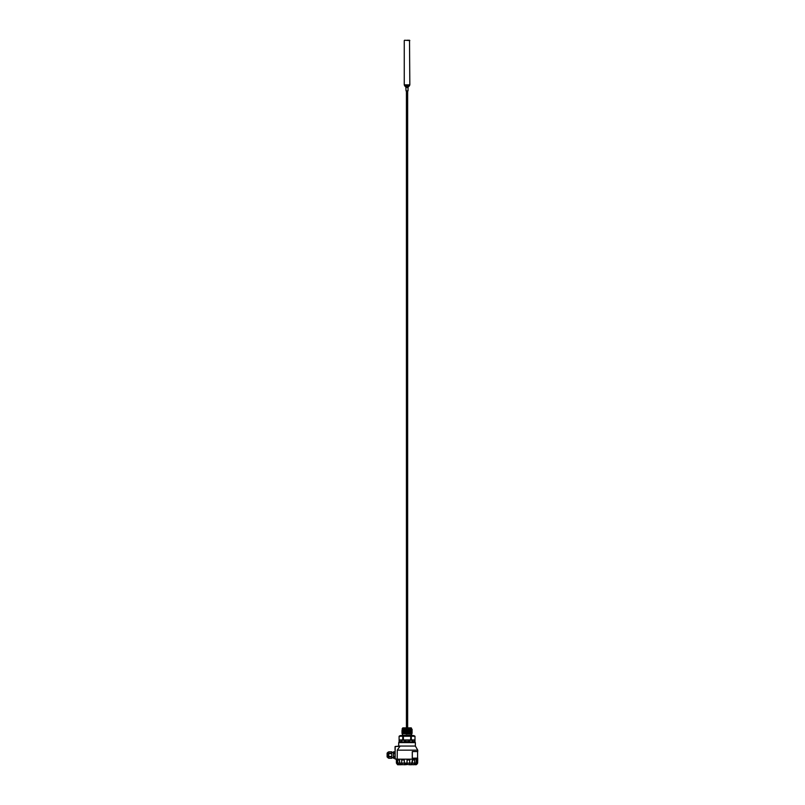 <?xml version="1.0" encoding="UTF-8"?>
<svg xmlns="http://www.w3.org/2000/svg" width="805" height="805" viewBox="0 0 805 805"><rect width="100%" height="100%" fill="white"/><g stroke="black" fill="none" stroke-linecap="round" stroke-linejoin="round"><path stroke-width="1.21" d="M411.778 729.239L403.677 729.823M403.677 730.165L412.12 729.994L403.677 730.527M410.399 730.517L403.677 731.232M410.399 731.222L403.677 731.936M403.677 732.278L412.12 732.107L403.677 732.641M403.677 732.983L412.12 732.812L403.677 733.345M403.386 733.687L411.184 733.586M407.038 730.789L402.007 730.427L412.12 729.994L402.017 730.256L412.059 729.904M407.038 731.493L402.007 731.141L412.12 730.699L401.957 731.051L412.069 730.608L407.048 730.256M407.038 732.198L402.007 731.846L412.12 731.403L401.957 731.755L412.069 731.322L407.048 730.96M407.038 732.902L402.007 732.55L412.12 732.107L401.957 732.459L407.048 732.55M411.174 733.586L402.007 733.254L412.12 732.812L402.017 733.073L412.059 732.721M403.003 728.585L402.409 728.555L402.802 727.871L411.285 727.871L411.627 728.827M407.038 733.627L411.828 733.647M405.629 728.636C413.217 728.746 413.529 728.847 406.555 728.948C400.327 729.048 401.101 729.139 408.89 729.239L410.912 729.28M402.359 728.495L402.108 729.078L405.539 729.179M406.797 729.199L410.661 729.29M405.992 733.989L410.952 733.727M402.108 733.737L410.399 732.993M402.359 732.731L410.399 732.288M412.059 732.017L402.017 732.369L410.399 731.584M402.359 731.322L410.399 730.88M403.677 730.87L410.399 730.175M407.028 730.085L402.359 729.914L410.399 729.471M407.038 729.38L402.359 729.209L409.151 728.897M411.556 733.989L409.091 733.838M412.059 732.902L407.048 733.073M412.059 732.198L407.048 732.369M411.717 731.836L407.048 731.665M403.677 731.574L412.059 730.789M402.017 730.96L411.717 730.427M412.12 729.32L407.048 729.551M403.677 729.461L411.013 729.078M408.316 733.878L411.717 733.959M399.109 740.177L402.691 740.177C400.518 742.14 399.32 742.14 399.109 740.177M411.385 740.177C413.569 742.14 414.756 742.14 414.978 740.177L411.385 740.177L411.275 736.243L410.741 736.243L410.631 740.177L403.456 740.177L403.335 736.243L402.802 736.243L402.691 740.177M411.275 736.243L414.988 736.243L414.978 739.946L411.275 739.946M403.456 740.177C405.841 742.14 408.236 742.14 410.631 740.177M402.802 736.243L399.099 736.243L400.256 735.579L413.83 735.579L414.988 736.243L414.988 741.958L399.099 741.958L399.099 736.243L399.099 739.946L402.802 739.946M400.316 735.579L413.76 735.579M402.017 735.267L412.059 735.267M402.48 734.814L402.48 734.049M403.335 736.243L410.741 736.243M399.099 741.958L398.717 742.623L415.37 742.623L414.988 741.958M415.37 742.623L415.37 746.054L398.706 746.054L398.717 742.623M407.038 40.25L409.514 40.25L407.038 40.25M406.032 87.443L408.044 87.443L408.044 90.864L406.032 90.864L405.851 87.021L408.226 87.021L409.423 85.823L404.663 85.823L404.261 84.857L409.826 84.857L409.514 40.25M408.044 90.864L406.032 90.864M397.268 750.149L397.197 759.165L417.735 759.165L417.614 758.099L412.281 758.219L412.281 751.558L417.735 751.558L417.735 750.149L397.268 750.149L399.924 746.336L395.195 746.477L395.064 759.014L396.342 759.165L396.422 763.14L396.704 759.175L396.986 763.07L398.727 764.539M417.735 758.219L412.281 758.219M412.281 751.558L417.735 751.558M412.331 751.679L412.331 758.099M397.197 759.165L395.064 759.014M395.195 746.477L398.425 746.185L395.195 746.477M399.934 746.185L398.706 746.054M395.064 751.83L393.494 751.83L393.414 752.534L393.494 758.27L395.064 758.26L395.064 751.83L393.494 751.82L393.414 752.534L393.494 758.27L395.064 758.26M395.064 747.171L395.064 750.079M391.794 758.27L388.745 758.27L388.423 757.555L388.745 758.27L391.794 758.27L391.794 751.82L388.745 751.82L391.794 751.83M391.794 753.228L388.745 753.228L388.423 755.04L388.423 757.555L388.745 756.861L391.794 756.861M388.745 753.228L388.745 756.448L391.794 756.448M388.745 753.641L391.794 753.641M388.423 752.534L388.745 751.82L388.423 752.534M395.064 756.861L393.494 756.861M395.064 756.448L393.494 756.448M395.064 753.641L393.494 753.641M395.064 753.228L393.494 753.228M393.494 751.82L393.414 757.555M391.794 757.676L393.414 757.676M388.423 757.555L388.745 758.27M387.114 756.972L387.114 753.118L387.114 756.972L388.423 757.948M387.114 754.124L387.114 755.965M401.393 764.539L404.593 764.75L404.291 763.14L401.735 763.14L402.319 764.75M406.897 764.539L404.965 764.589L405.076 763.844L406.968 764.468M411.768 764.75L412.351 763.14L414.545 763.14L413.72 764.75L411.033 764.539M416.799 763.844L417.443 763.07L417.372 759.175L417.513 759.99L416.437 759.99L416.235 763.14L415.219 764.75L413.961 764.539M402.259 764.589L401.373 764.589M411.053 764.589L409.514 764.589M406.837 764.589L404.593 764.75M396.422 763.14L397.6 764.75L396.785 763.14M404.291 763.14L404.271 759.175L407.038 759.175L407.038 764.388L409.483 764.75L409.805 759.175L412.391 759.175L411.707 764.539L409.524 764.539M416.437 764.458L415.219 764.75M406.294 763.844L404.492 763.844L404.351 763.07L407.038 763.07M412.351 763.14L412.462 759.99L414.706 759.99L414.545 763.14M416.235 763.14L417.292 763.14L416.165 764.75M417.513 759.99L417.292 763.14M407.038 763.14L409.785 763.14M407.038 759.99L409.846 759.99M417.735 759.165L417.654 763.14L416.759 764.388M400.357 764.75L398.857 764.75L397.841 763.14L397.65 759.99L399.371 759.99L399.532 763.14L400.357 764.75L401.282 764.75M397.841 763.14L399.532 763.14M402.238 764.539L400.437 764.539L399.683 763.07L399.481 759.175L401.695 759.175L401.735 763.14M401.615 759.99L404.231 759.99M397.65 759.99L397.781 759.175L396.704 759.175M399.481 759.175L399.371 759.99M412.462 759.99L412.391 759.175M416.437 759.99L416.306 759.175L414.605 759.175L414.706 759.99M396.986 763.07L397.841 763.07M399.683 763.07L401.725 763.07M409.785 763.07L412.241 763.07M414.555 763.07L416.054 763.07L415.128 764.539L413.83 764.539M404.271 759.175L404.351 763.07M416.306 759.175L416.054 763.07M411.114 764.75L409.483 764.75M398.857 764.75L397.912 764.75M412.059 729.38L402.51 729.672L402.017 730.256M407.028 729.904L410.661 729.994M407.028 730.608L410.661 730.699M407.028 731.312L410.661 731.403M407.038 732.017L410.661 732.107M407.038 732.721L410.661 732.812M407.038 733.425L410.661 733.516M402.349 729.592L407.048 729.733M403.416 730.346L407.048 730.437M403.416 731.051L407.048 731.141M403.416 731.755L407.048 731.846M402.349 733.124L407.048 733.254M412.059 733.425L405.66 733.647M403.335 739.946L410.741 739.946M404.563 40.25L409.826 40.552M397.268 759.014L395.195 759.014L395.064 746.627M388.423 752.142L388.091 757.948M411.597 734.814L411.597 734.049M404.261 40.552L404.261 84.857M409.423 85.823L409.826 84.857M405.851 87.021L404.663 85.823M406.424 91.056L406.424 727.871M407.652 91.056L407.652 727.871M417.584 758.099L417.584 751.679M415.37 746.054L417.735 750.149M391.794 752.413L393.414 752.413M388.091 752.142L387.114 753.118"/></g></svg>
